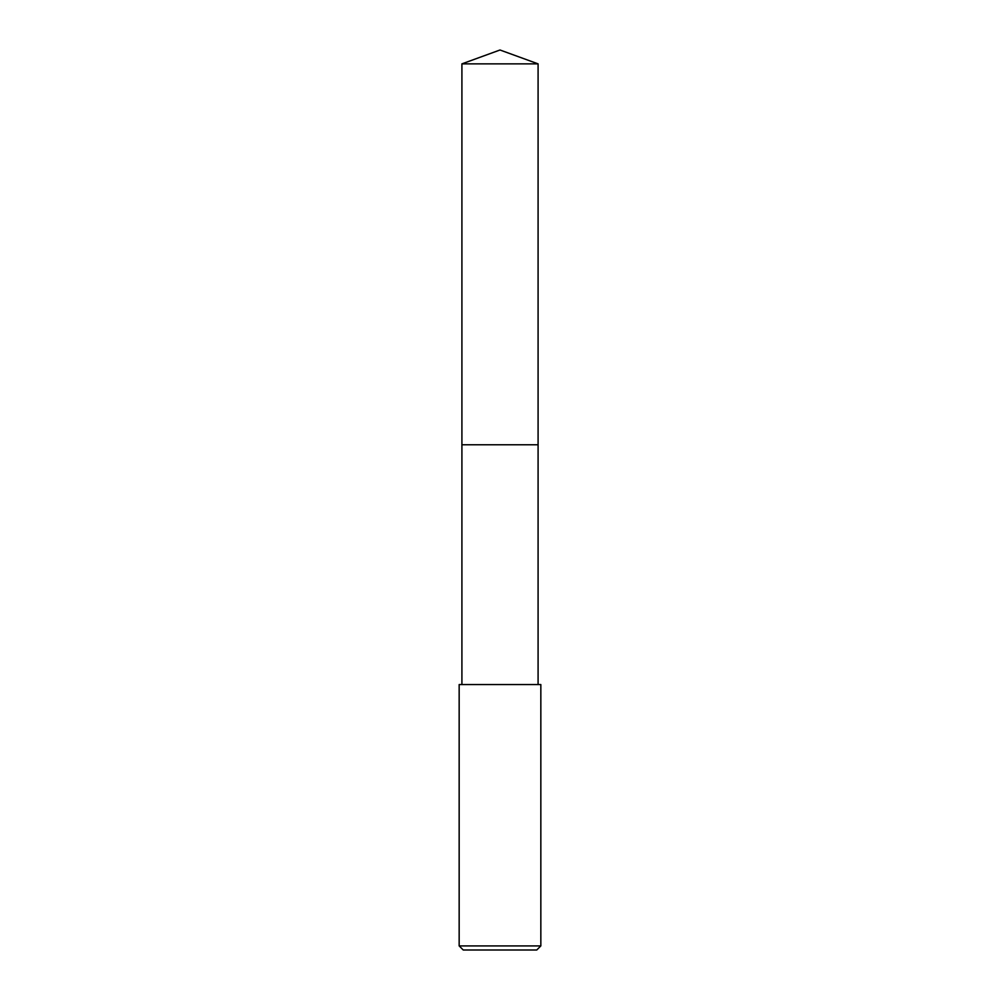 <?xml version="1.0" encoding="UTF-8"?>
<svg xmlns="http://www.w3.org/2000/svg" width="1000" height="1000" viewBox="0 0 1000 1000"><rect width="100%" height="100%" fill="white"/><g stroke="black" fill="none" stroke-linecap="round" stroke-linejoin="round"><path stroke-width="1.5" d="M538.088 684.562L538.088 63.863L461.912 63.863L461.912 444.775L538.088 444.775L461.912 444.775L461.912 63.863L500 50L461.912 63.863M500 684.562L459.162 684.562L459.162 945.913L540.837 945.913L540.837 684.562L500 684.562M459.162 945.913L463.25 950L536.75 950L540.837 945.913M500 50L538.088 63.863M461.912 684.562L461.912 444.775"/></g></svg>
